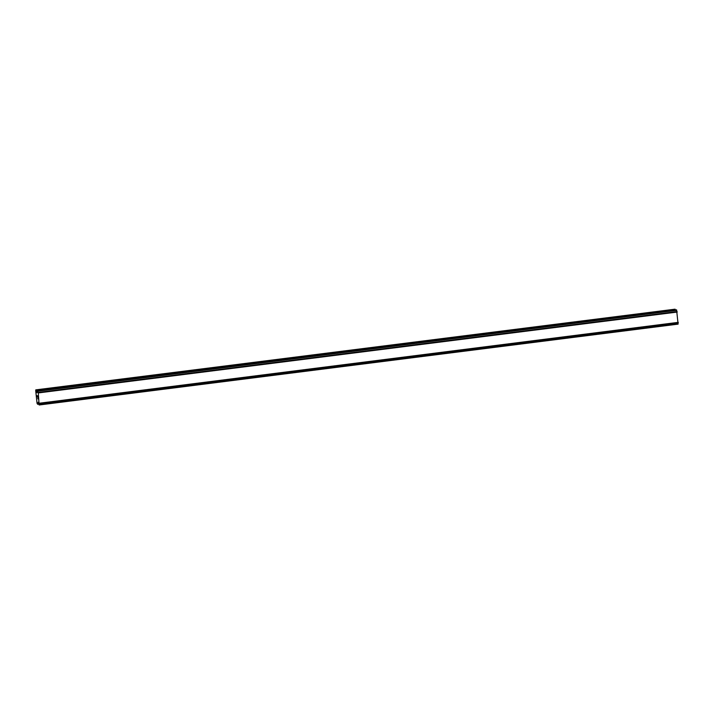 <?xml version="1.0" encoding="UTF-8"?>
<svg xmlns="http://www.w3.org/2000/svg" width="714" height="714" viewBox="0 0 714 714"><rect width="100%" height="100%" fill="white"/><g stroke="black" fill="none" stroke-linecap="round" stroke-linejoin="round"><path stroke-width="1.07" d="M35.762 389.871L675.078 309.18L36.137 390.049L36.985 392.745L37.503 390.701L38.279 392.932L39.154 404.99L38.19 402.241L37.646 404.276L37.048 403.321L35.7 390.522L36.137 390.049M675.346 309.965L675.078 309.18M676.453 309.831L37.655 390.772M39.163 404.99L678.095 324.129L676.595 309.903M37.628 395.931L37.762 397.189L37.628 395.931M37.431 395.842L37.512 396.52M37.476 396.511L37.405 395.824L37.476 396.511M37.208 395.734L37.342 396.984M37.164 395.565L37.788 397.198M37.788 398.26L37.976 398.939M39.154 404.99L678.095 324.129M677.068 311.581L38.128 392.45M677.131 311.75L38.19 392.62M677.22 312.063L38.279 392.932M678.3 322.353L39.359 403.223M678.273 322.612L39.332 403.481M678.246 322.737L39.306 403.606M675.194 309.439L36.253 390.308M676.658 310.028L37.717 390.897M676.693 310.162L37.753 391.031M676.729 310.358L37.788 391.227M678.139 323.754L39.199 404.624M678.139 323.933L39.199 404.802M678.13 324.04L39.19 404.909M38.779 403.981L37.708 404.115M38.815 404.124L37.663 404.267L38.815 404.133"/></g></svg>
